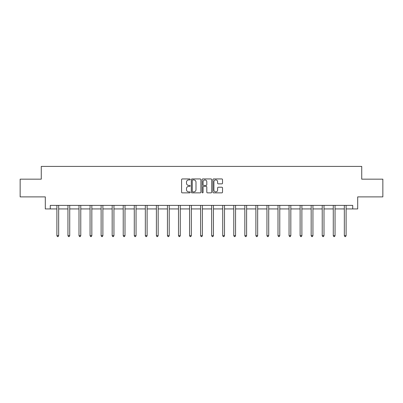 <?xml version="1.0" encoding="UTF-8"?>
<svg xmlns="http://www.w3.org/2000/svg" width="403" height="403" viewBox="0 0 403 403"><rect width="100%" height="100%" fill="white"/><g stroke="black" fill="none" stroke-linecap="round" stroke-linejoin="round"><path stroke-width="0.6" d="M190.161 179.431A0.489 0.489 0 0 0 189.677 178.947L182.282 178.947A0.695 0.695 0 0 0 181.587 179.642L181.587 192.16A0.695 0.695 0 0 0 182.282 192.861L189.677 192.861A0.489 0.489 0 0 0 190.161 192.372A0.489 0.489 0 0 0 189.677 191.883L188.72 191.883A2.227 2.227 0 0 1 186.493 189.657L186.493 188.614A2.227 2.227 0 0 1 188.72 186.388L189.677 186.388A0.489 0.489 0 0 0 190.161 185.904A0.489 0.489 0 0 0 189.677 185.415L188.72 185.415A2.227 2.227 0 0 1 186.493 183.189L186.493 182.146A2.227 2.227 0 0 1 188.72 179.919L189.677 179.919A0.489 0.489 0 0 0 190.161 179.431M221.831 183.849A0.695 0.695 0 0 0 222.527 183.153L222.527 179.642A0.695 0.695 0 0 0 221.831 178.947L213.62 178.947A0.695 0.695 0 0 0 212.925 179.642L212.925 192.16A0.695 0.695 0 0 0 213.62 192.861L221.831 192.861A0.695 0.695 0 0 0 222.527 192.16L222.527 187.919A0.695 0.695 0 0 0 221.831 187.224L218.315 187.224A0.695 0.695 0 0 0 217.62 187.919L217.62 190.025A1.859 1.859 0 0 1 215.761 191.883A1.859 1.859 0 0 1 213.897 190.025L213.897 181.778A1.859 1.859 0 0 1 215.761 179.919A1.859 1.859 0 0 1 217.62 181.778L217.62 183.153A0.695 0.695 0 0 0 218.315 183.849L221.831 183.849M50.269 208.935L50.269 205.389L352.731 205.389L352.731 208.935L357.693 208.935L357.693 196.886L382.85 196.886L382.85 179.169L361.733 179.169L361.733 166.414L41.267 166.414L41.267 179.169L20.15 179.169L20.15 196.886L45.307 196.886L45.307 208.935L56.894 208.935M200.89 179.642A0.695 0.695 0 0 0 200.195 178.947L191.989 178.947A0.695 0.695 0 0 0 191.294 179.642L191.294 192.16A0.695 0.695 0 0 0 191.989 192.861L200.195 192.861A0.695 0.695 0 0 0 200.89 192.16L200.89 179.642M202.805 178.947L211.011 178.947A0.695 0.695 0 0 1 211.706 179.642L211.706 192.16A0.695 0.695 0 0 1 211.011 192.861L207.5 192.861A0.695 0.695 0 0 1 206.804 192.16L206.804 187.083A0.695 0.695 0 0 0 206.109 186.388L203.777 186.388A0.695 0.695 0 0 0 203.082 187.083L203.082 192.372A0.489 0.489 0 0 1 202.593 192.861A0.489 0.489 0 0 1 202.11 192.372L202.11 179.642A0.695 0.695 0 0 1 202.805 178.947M58.667 208.935L67.951 208.935M69.724 208.935L79.003 208.935M80.776 208.935L90.06 208.935M91.834 208.935L101.118 208.935M102.886 208.935L112.17 208.935M113.943 208.935L123.227 208.935M125.001 208.935L134.285 208.935M136.053 208.935L145.337 208.935M147.11 208.935L156.394 208.935M158.162 208.935L167.446 208.935M169.22 208.935L178.504 208.935M180.277 208.935L189.561 208.935M191.329 208.935L200.613 208.935M202.387 208.935L211.671 208.935M213.439 208.935L222.723 208.935M224.496 208.935L233.78 208.935M235.554 208.935L244.838 208.935M246.606 208.935L255.89 208.935M257.663 208.935L266.947 208.935M268.715 208.935L277.999 208.935M279.773 208.935L289.057 208.935M290.83 208.935L300.114 208.935M301.882 208.935L311.166 208.935M312.94 208.935L322.224 208.935M323.997 208.935L333.276 208.935M335.049 208.935L344.333 208.935M346.106 208.935L352.731 208.935M192.755 179.919A0.489 0.489 0 0 0 192.266 180.408L192.266 191.4A0.489 0.489 0 0 0 192.755 191.883L193.762 191.883A2.227 2.227 0 0 0 195.989 189.657L195.989 182.146A2.227 2.227 0 0 0 193.762 179.919L192.755 179.919M206.804 181.813A1.859 1.859 0 0 0 204.946 179.955A1.859 1.859 0 0 0 203.082 181.813L203.082 184.72A0.695 0.695 0 0 0 203.777 185.415L206.109 185.415A0.695 0.695 0 0 0 206.804 184.72L206.804 181.813M58.757 205.389L58.717 205.495A0.71 0.71 0 0 0 58.667 205.757L58.667 235.664L56.894 235.664L56.894 205.757A0.71 0.71 0 0 0 56.843 205.495L56.803 205.389M58.667 235.664L58.133 236.586L57.428 236.586L56.894 235.664M69.815 205.389L69.774 205.495A0.71 0.71 0 0 0 69.724 205.757L69.724 235.664L67.951 235.664L67.951 205.757A0.71 0.71 0 0 0 67.9 205.495L67.855 205.389M69.724 235.664L69.19 236.586L68.48 236.586L67.951 235.664M80.872 205.389L80.827 205.495A0.71 0.71 0 0 0 80.776 205.757L80.776 235.664L79.003 235.664L79.003 205.757A0.71 0.71 0 0 0 78.953 205.495L78.912 205.389M80.776 235.664L80.247 236.586L79.537 236.586L79.003 235.664M91.924 205.389L91.884 205.495A0.71 0.71 0 0 0 91.834 205.757L91.834 235.664L90.06 235.664L90.06 205.757A0.71 0.71 0 0 0 90.01 205.495L89.97 205.389M91.834 235.664L91.3 236.586L90.594 236.586L90.06 235.664M102.982 205.389L102.941 205.495A0.71 0.71 0 0 0 102.886 205.757L102.886 235.664L101.118 235.664L101.118 205.757A0.71 0.71 0 0 0 101.067 205.495L101.022 205.389M102.886 235.664L102.357 236.586L101.647 236.586L101.118 235.664M114.034 205.389L113.994 205.495A0.71 0.71 0 0 0 113.943 205.757L113.943 235.664L112.17 235.664L112.17 205.757A0.71 0.71 0 0 0 112.12 205.495L112.079 205.389M113.943 235.664L113.409 236.586L112.704 236.586L112.17 235.664M125.091 205.389L125.051 205.495A0.71 0.71 0 0 0 125.001 205.757L125.001 235.664L123.227 235.664L123.227 205.757A0.71 0.71 0 0 0 123.177 205.495L123.132 205.389M125.001 235.664L124.467 236.586L123.756 236.586L123.227 235.664M136.149 205.389L136.103 205.495A0.71 0.71 0 0 0 136.053 205.757L136.053 235.664L134.285 235.664L134.285 205.757A0.71 0.71 0 0 0 134.229 205.495L134.189 205.389M136.053 235.664L135.524 236.586L134.814 236.586L134.285 235.664M147.201 205.389L147.16 205.495A0.71 0.71 0 0 0 147.11 205.757L147.11 235.664L145.337 235.664L145.337 205.757A0.71 0.71 0 0 0 145.287 205.495L145.246 205.389M147.11 235.664L146.576 236.586L145.871 236.586L145.337 235.664M158.258 205.389L158.218 205.495A0.71 0.71 0 0 0 158.162 205.757L158.162 235.664L156.394 235.664L156.394 205.757A0.71 0.71 0 0 0 156.344 205.495L156.299 205.389M158.162 235.664L157.633 236.586L156.923 236.586L156.394 235.664M169.315 205.389L169.27 205.495A0.71 0.71 0 0 0 169.22 205.757L169.22 235.664L167.446 235.664L167.446 205.757A0.71 0.71 0 0 0 167.396 205.495L167.356 205.389M169.22 235.664L168.691 236.586L167.98 236.586L167.446 235.664M180.368 205.389L180.327 205.495A0.71 0.71 0 0 0 180.277 205.757L180.277 235.664L178.504 235.664L178.504 205.757A0.71 0.71 0 0 0 178.453 205.495L178.408 205.389M180.277 235.664L179.743 236.586L179.033 236.586L178.504 235.664M191.425 205.389L191.38 205.495A0.71 0.71 0 0 0 191.329 205.757L191.329 235.664L189.561 235.664L189.561 205.757A0.71 0.71 0 0 0 189.506 205.495L189.465 205.389M191.329 235.664L190.8 236.586L190.09 236.586L189.561 235.664M202.477 205.389L202.437 205.495A0.71 0.71 0 0 0 202.387 205.757L202.387 235.664L200.613 235.664L200.613 205.757A0.71 0.71 0 0 0 200.563 205.495L200.523 205.389M202.387 235.664L201.853 236.586L201.147 236.586L200.613 235.664M213.535 205.389L213.494 205.495A0.71 0.71 0 0 0 213.439 205.757L213.439 235.664L211.671 235.664L211.671 205.757A0.71 0.71 0 0 0 211.62 205.495L211.575 205.389M213.439 235.664L212.91 236.586L212.2 236.586L211.671 235.664M224.592 205.389L224.547 205.495A0.71 0.71 0 0 0 224.496 205.757L224.496 235.664L222.723 235.664L222.723 205.757A0.71 0.71 0 0 0 222.673 205.495L222.632 205.389M224.496 235.664L223.967 236.586L223.257 236.586L222.723 235.664M235.644 205.389L235.604 205.495A0.71 0.71 0 0 0 235.554 205.757L235.554 235.664L233.78 235.664L233.78 205.757A0.71 0.71 0 0 0 233.73 205.495L233.685 205.389M235.554 235.664L235.02 236.586L234.309 236.586L233.78 235.664M246.701 205.389L246.656 205.495A0.71 0.71 0 0 0 246.606 205.757L246.606 235.664L244.838 235.664L244.838 205.757A0.71 0.71 0 0 0 244.782 205.495L244.742 205.389M246.606 235.664L246.077 236.586L245.367 236.586L244.838 235.664M257.754 205.389L257.713 205.495A0.71 0.71 0 0 0 257.663 205.757L257.663 235.664L255.89 235.664L255.89 205.757A0.71 0.71 0 0 0 255.84 205.495L255.799 205.389M257.663 235.664L257.129 236.586L256.424 236.586L255.89 235.664M268.811 205.389L268.771 205.495A0.71 0.71 0 0 0 268.715 205.757L268.715 235.664L266.947 235.664L266.947 205.757A0.71 0.71 0 0 0 266.897 205.495L266.851 205.389M268.715 235.664L268.186 236.586L267.476 236.586L266.947 235.664M279.868 205.389L279.823 205.495A0.71 0.71 0 0 0 279.773 205.757L279.773 235.664L277.999 235.664L277.999 205.757A0.71 0.71 0 0 0 277.949 205.495L277.909 205.389M279.773 235.664L279.244 236.586L278.533 236.586L277.999 235.664M290.921 205.389L290.88 205.495A0.71 0.71 0 0 0 290.83 205.757L290.83 235.664L289.057 235.664L289.057 205.757A0.71 0.71 0 0 0 289.006 205.495L288.966 205.389M290.83 235.664L290.296 236.586L289.591 236.586L289.057 235.664M301.978 205.389L301.933 205.495A0.71 0.71 0 0 0 301.882 205.757L301.882 235.664L300.114 235.664L300.114 205.757A0.71 0.71 0 0 0 300.059 205.495L300.018 205.389M301.882 235.664L301.353 236.586L300.643 236.586L300.114 235.664M313.03 205.389L312.99 205.495A0.71 0.71 0 0 0 312.94 205.757L312.94 235.664L311.166 235.664L311.166 205.757A0.71 0.71 0 0 0 311.116 205.495L311.076 205.389M312.94 235.664L312.406 236.586L311.7 236.586L311.166 235.664M324.088 205.389L324.047 205.495A0.71 0.71 0 0 0 323.997 205.757L323.997 235.664L322.224 235.664L322.224 205.757A0.71 0.71 0 0 0 322.173 205.495L322.128 205.389M323.997 235.664L323.463 236.586L322.753 236.586L322.224 235.664M335.145 205.389L335.1 205.495A0.71 0.71 0 0 0 335.049 205.757L335.049 235.664L333.276 235.664L333.276 205.757A0.71 0.71 0 0 0 333.226 205.495L333.185 205.389M335.049 235.664L334.52 236.586L333.81 236.586L333.276 235.664M346.197 205.389L346.157 205.495A0.71 0.71 0 0 0 346.106 205.757L346.106 235.664L344.333 235.664L344.333 205.757A0.71 0.71 0 0 0 344.283 205.495L344.243 205.389M346.106 235.664L345.573 236.586L344.867 236.586L344.333 235.664"/></g></svg>
